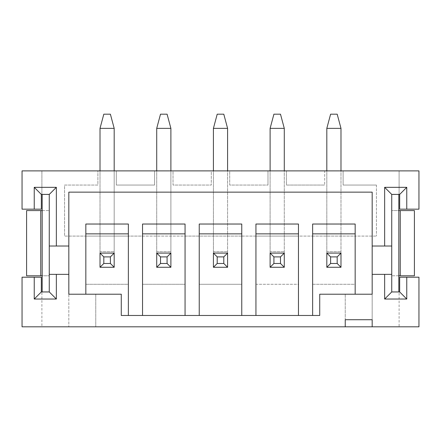 <?xml version="1.0" encoding="UTF-8"?>
<svg xmlns="http://www.w3.org/2000/svg" width="441" height="441" viewBox="0 0 441 441"><rect width="100%" height="100%" fill="white"/><g stroke="black" fill="none" stroke-linecap="round" stroke-linejoin="round"><path stroke-width="0.33" stroke-dasharray="2.21 1.65" d="M340.987 267.279L340.987 253.101L326.814 253.101L326.814 267.279L340.987 267.279L326.814 267.279L326.814 253.101L340.987 253.101L340.987 267.279L326.814 267.279L326.814 253.101L340.987 253.101L340.987 267.279L340.987 128.364L337.189 114.186L330.612 114.186L326.814 128.364L340.987 128.364M284.285 267.279L284.285 253.101L270.113 253.101L270.113 267.279L284.285 267.279L270.113 267.279L270.113 253.101L284.285 253.101L284.285 267.279L270.113 267.279L270.113 253.101L284.285 253.101L284.285 267.279L284.285 128.364L280.487 114.186L273.911 114.186L270.113 128.364L284.285 128.364M227.589 267.279L227.589 253.101L213.411 253.101L213.411 267.279L227.589 267.279L213.411 267.279L213.411 253.101L227.589 253.101L227.589 267.279L213.411 267.279L213.411 253.101L227.589 253.101L227.589 267.279L227.589 128.364L223.791 114.186L217.209 114.186L213.411 128.364L227.589 128.364M170.888 253.101L156.715 253.101L156.715 267.279L170.888 267.279L170.888 253.101L170.888 267.279L156.715 267.279L156.715 253.101L170.888 253.101L170.888 267.279L156.715 267.279L156.715 253.101L170.888 253.101L170.888 128.364L167.089 114.186L160.513 114.186L156.715 128.364L170.888 128.364M114.186 253.101L100.013 253.101L100.013 267.279L114.186 267.279L114.186 253.101L114.186 267.279L100.013 267.279L100.013 253.101L114.186 253.101L114.186 267.279L100.013 267.279L100.013 253.101L114.186 253.101L114.186 128.364L110.388 114.186L103.811 114.186L100.013 128.364L114.186 128.364M85.835 224.034L85.835 294.208L121.275 294.208L121.275 315.475L319.725 315.475L319.725 294.208L372.171 294.208L372.171 326.814L399.105 326.814L399.105 291.942L399.673 291.942L399.673 277.202L418.95 277.202L418.95 326.814L399.105 326.814L399.105 291.942L391.735 291.942L391.735 194.42L399.105 194.42L399.105 170.888L399.105 194.42L399.673 194.42L399.673 209.161L418.95 209.161L418.95 170.888L343.115 170.888L343.115 185.06L376.427 185.06L343.115 185.06L343.115 170.888L324.686 170.888L324.686 185.06L324.686 170.888L286.413 170.888L286.413 185.06L324.686 185.06L286.413 185.06L286.413 170.888L267.985 170.888L267.985 185.06L267.985 170.888L229.711 170.888L229.711 185.06L267.985 185.06L229.711 185.06L229.711 170.888L211.289 170.888L211.289 185.06L211.289 170.888L173.015 170.888L173.015 185.06L211.289 185.06L173.015 185.06L173.015 170.888L154.587 170.888L154.587 185.06L116.314 185.06L116.314 170.888L116.314 185.06L154.587 185.06L154.587 170.888L22.05 170.888L22.05 209.161L41.327 209.161L41.327 194.42L41.895 194.42L41.895 170.888L41.895 194.42L49.265 194.42L49.265 291.942L41.895 291.942L41.895 326.814L22.05 326.814L22.05 277.202L41.327 277.202L41.327 291.942L41.895 291.942L41.895 326.814L345.242 326.814L345.242 294.208L345.242 326.814L372.171 326.814L372.171 294.208L345.242 294.208L355.165 294.208L355.165 224.034M241.762 236.095L241.762 284.285L199.238 284.285L199.238 236.095L185.06 236.095L185.06 284.285L142.537 284.285L142.537 236.095L128.364 236.095L128.364 284.285L85.835 284.285L85.835 236.095L64.573 236.095L64.573 185.06L97.885 185.06L97.885 170.888L97.885 185.06L64.573 185.06L64.573 236.095L376.427 236.095L355.165 236.095L355.165 284.285L312.636 284.285L312.636 236.095L298.463 236.095L298.463 284.285L255.94 284.285L255.94 236.095L241.762 236.095L241.762 284.285L199.238 284.285L199.238 236.095L241.762 236.095M376.427 185.06L376.427 236.095L376.427 185.06M95.758 294.208L95.758 326.814L95.758 294.208L68.829 294.208L68.829 326.814L68.829 294.208L95.758 294.208M372.171 294.208L372.171 192.149L68.829 192.149L68.829 294.208M68.829 246.017L49.265 246.017M68.829 274.363L49.265 274.363M391.735 246.017L372.171 246.017M391.735 274.363L372.171 274.363M128.364 224.034L128.364 315.475M142.537 315.475L142.537 224.034M185.06 224.034L185.06 315.475M199.238 315.475L199.238 224.034M241.762 224.034L241.762 315.475M255.94 315.475L255.94 224.034M298.463 224.034L298.463 315.475M312.636 315.475L312.636 224.034M142.537 236.095L185.06 236.095L185.06 284.285L142.537 284.285L142.537 236.095M85.835 236.095L128.364 236.095L128.364 284.285L85.835 284.285L85.835 236.095M312.636 236.095L355.165 236.095L355.165 284.285L312.636 284.285L312.636 236.095M255.94 236.095L298.463 236.095L298.463 284.285L255.94 284.285L255.94 236.095M345.242 326.814L345.242 319.725L372.171 319.725L372.171 326.814M100.013 267.279L100.013 128.364M100.013 253.101L100.013 170.888M114.186 267.279L114.186 170.888M156.715 267.279L156.715 128.364M156.715 253.101L156.715 170.888M170.888 267.279L170.888 170.888M213.411 267.279L213.411 128.364M213.411 253.101L213.411 170.888M227.589 253.101L227.589 170.888M270.113 267.279L270.113 128.364M270.113 253.101L270.113 170.888M284.285 253.101L284.285 170.888M326.814 267.279L326.814 128.364M326.814 253.101L326.814 170.888M340.987 253.101L340.987 170.888M398.824 194.42L391.735 194.277L391.735 292.085L391.735 194.277L398.824 194.277L398.824 210.578L391.735 210.578L414.413 210.578L414.413 275.785L400.241 275.785L400.241 210.578M398.824 210.578L398.824 275.785L391.735 275.785L400.241 275.785M398.824 275.785L398.824 291.942M391.735 292.085L398.824 292.085L391.735 292.085M42.176 291.942L49.265 292.085L49.265 194.277L49.265 292.085L42.176 292.085L42.176 275.785L49.265 275.785L26.587 275.785L26.587 210.578L40.759 210.578L40.759 275.785M42.176 275.785L42.176 210.578L49.265 210.578L40.759 210.578M42.176 210.578L42.176 194.42M49.265 194.277L42.176 194.277L49.265 194.277M100.013 251.684L114.186 251.684L100.013 251.684M156.715 251.684L170.888 251.684L156.715 251.684M213.411 251.684L227.589 251.684L213.411 251.684M270.113 251.684L284.285 251.684L270.113 251.684M326.814 251.684L340.987 251.684L326.814 251.684"/><path stroke-width="0.66" d="M199.238 315.475L199.238 233.857L241.762 233.857L241.762 315.475M255.94 315.475L255.94 233.857L298.463 233.857L298.463 315.475M241.762 233.857L241.762 224.034L199.238 224.034L199.238 233.857M255.94 233.857L255.94 224.034L298.463 224.034L298.463 233.857M142.537 315.475L142.537 233.857L185.06 233.857L185.06 315.475M185.06 233.857L185.06 224.034L142.537 224.034L142.537 233.857M391.735 274.363L391.735 291.942L399.673 291.942L399.673 277.202L406.762 277.202L406.762 299.031L384.646 299.031L384.646 274.363L391.735 274.363L391.735 246.017L372.171 246.017L372.171 192.149L68.829 192.149L68.829 294.208L85.835 294.208L85.835 233.857L128.364 233.857L128.364 315.475M128.364 233.857L128.364 224.034L85.835 224.034L85.835 233.857M406.762 277.202L418.95 277.202L418.95 326.814L22.05 326.814L22.05 277.202L41.327 277.202L41.327 291.942L49.265 291.942L49.265 274.363L56.354 274.363L56.354 299.031L34.238 299.031L34.238 277.202M384.646 246.017L384.646 187.331L406.762 187.331L406.762 209.161L418.95 209.161L418.95 170.888L22.05 170.888L22.05 209.161L34.238 209.161L34.238 187.331L56.354 187.331L56.354 246.017L49.265 246.017L49.265 274.363M312.636 315.475L312.636 224.034L355.165 224.034L355.165 294.208L372.171 294.208L372.171 246.017M68.829 294.208L121.275 294.208L121.275 315.475L319.725 315.475L319.725 294.208L372.171 294.208M355.165 233.857L312.636 233.857M68.829 246.017L56.354 246.017M68.829 274.363L56.354 274.363M384.646 274.363L372.171 274.363M372.171 326.814L372.171 319.725L345.242 319.725L345.242 326.814M49.265 246.017L49.265 194.42L41.327 194.42L41.327 209.161L34.238 209.161M406.762 209.161L399.673 209.161L399.673 194.42L391.735 194.42L391.735 246.017M391.735 291.942L384.646 299.031M399.673 291.942L406.762 299.031M384.646 187.331L391.735 194.42M406.762 187.331L399.673 194.42M56.354 299.031L49.265 291.942M34.238 299.031L41.327 291.942M34.238 187.331L41.327 194.42M56.354 187.331L49.265 194.42M100.013 170.888L100.013 128.364L114.186 128.364L110.388 114.186L103.811 114.186L100.013 128.364M114.186 170.888L114.186 128.364M114.186 267.279L100.013 267.279L100.013 253.101L114.186 253.101L114.186 267.279L110.388 263.481L110.388 256.899L103.811 256.899L103.811 263.481L110.388 263.481M114.186 253.101L110.388 256.899M103.811 256.899L100.013 253.101M103.811 263.481L100.013 267.279M156.715 170.888L156.715 128.364L170.888 128.364L167.089 114.186L160.513 114.186L156.715 128.364M170.888 170.888L170.888 128.364M170.888 267.279L156.715 267.279L156.715 253.101L170.888 253.101L170.888 267.279L167.089 263.481L167.089 256.899L160.513 256.899L160.513 263.481L167.089 263.481M170.888 253.101L167.089 256.899M160.513 256.899L156.715 253.101M160.513 263.481L156.715 267.279M213.411 170.888L213.411 128.364L227.589 128.364L223.791 114.186L217.209 114.186L213.411 128.364M227.589 170.888L227.589 128.364M227.589 267.279L213.411 267.279L213.411 253.101L227.589 253.101L227.589 267.279L223.791 263.481L223.791 256.899L217.209 256.899L217.209 263.481L223.791 263.481M227.589 253.101L223.791 256.899M217.209 256.899L213.411 253.101M217.209 263.481L213.411 267.279M270.113 170.888L270.113 128.364L284.285 128.364L280.487 114.186L273.911 114.186L270.113 128.364M284.285 170.888L284.285 128.364M284.285 267.279L270.113 267.279L270.113 253.101L284.285 253.101L284.285 267.279L280.487 263.481L280.487 256.899L273.911 256.899L273.911 263.481L280.487 263.481M284.285 253.101L280.487 256.899M273.911 256.899L270.113 253.101M273.911 263.481L270.113 267.279M326.814 170.888L326.814 128.364L340.987 128.364L337.189 114.186L330.612 114.186L326.814 128.364M340.987 170.888L340.987 128.364M340.987 267.279L326.814 267.279L326.814 253.101L340.987 253.101L340.987 267.279L337.189 263.481L337.189 256.899L330.612 256.899L330.612 263.481L337.189 263.481M340.987 253.101L337.189 256.899M330.612 256.899L326.814 253.101M330.612 263.481L326.814 267.279M398.824 275.785L414.413 275.785L414.413 210.578L398.824 210.578M398.824 291.942L398.824 194.42M42.176 210.578L26.587 210.578L26.587 275.785L42.176 275.785M42.176 194.42L42.176 291.942M400.241 275.785L400.241 210.578M40.759 210.578L40.759 275.785"/></g></svg>
